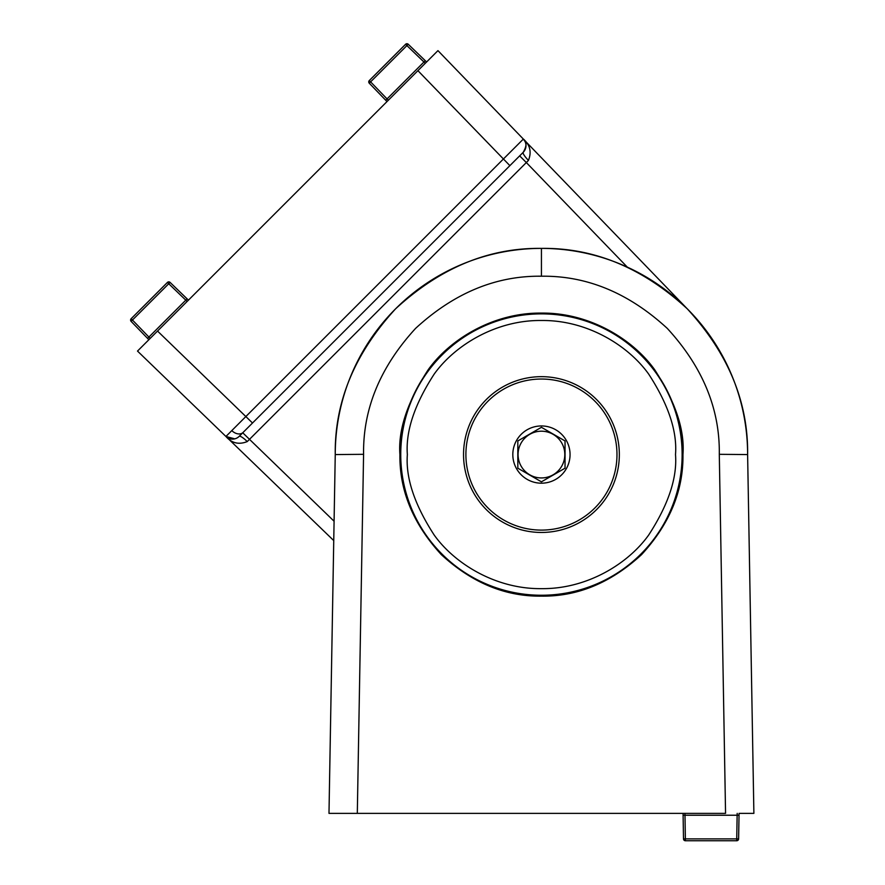 <?xml version="1.0" encoding="UTF-8"?>
<svg xmlns="http://www.w3.org/2000/svg" width="885" height="885" viewBox="0 0 885 885"><rect width="100%" height="100%" fill="white"/><g stroke="black" fill="none" stroke-linecap="round" stroke-linejoin="round"><path stroke-width="1.33" d="M150.162 338.413L148.901 337.063L147.563 338.391L131.113 321.366L132.451 320.027L148.901 337.063L187.111 298.853L170.086 282.404L188.45 300.137M147.563 338.391L148.857 339.729M131.146 318.722L167.431 282.426L168.747 283.742L132.451 320.027L131.146 318.722A1.892 1.892 0 0 0 131.113 321.366A1.892 1.892 0 0 1 131.146 318.722M187.133 301.453L168.747 283.742L170.086 282.404A1.892 1.892 0 0 0 167.431 282.426M682.954 454.569C683.452 490.688 669.646 524.064 641.525 554.663C610.927 582.795 577.562 596.623 541.432 596.136C505.313 596.623 471.948 582.795 441.349 554.663C413.229 524.064 399.412 490.688 399.909 454.569C398.029 429.966 407.476 401.668 428.24 369.665C449.956 339.287 493.41 312.527 541.432 313.091C589.465 312.527 632.908 339.287 654.635 369.665C675.399 401.668 684.835 429.966 682.954 454.569M357.308 813.37L725.556 813.37L719.295 454.315C719.97 408.881 702.635 366.91 667.279 328.39C628.815 293.001 586.866 275.6 541.432 276.22C496.009 275.6 454.06 293.001 415.585 328.39C380.24 366.91 362.905 408.881 363.58 454.315L357.308 813.37L328.988 813.37L335.249 454.569C334.541 401.945 354.675 353.347 395.639 308.776C440.21 267.801 488.808 247.678 541.432 248.386C594.056 247.678 642.654 267.801 687.225 308.776C728.2 353.347 748.323 401.945 747.615 454.569A206.183 206.183 0 0 0 541.432 248.386A206.183 206.183 0 0 0 335.249 454.569L363.58 454.315M331.134 690.455L333.745 540.591L225.929 436.471L523.345 139.067L687.225 308.776A206.183 206.183 0 0 1 747.615 454.569L751.741 690.455M719.295 454.315L747.615 454.569L753.887 813.37L739.716 813.37M529.783 474.825A23.364 23.364 0 0 0 561.698 466.218A23.364 23.364 0 0 0 553.081 434.314A23.364 23.364 0 0 0 521.177 442.92A23.364 23.364 0 0 0 529.783 474.825M579.089 389.09A75.535 75.535 0 0 0 475.953 416.912A75.535 75.535 0 0 0 503.786 520.048A75.535 75.535 0 0 0 606.922 492.226A75.535 75.535 0 0 0 579.089 389.09M540.768 427.698L541.432 427.311L565.039 440.94L565.039 468.198L541.432 481.827L565.039 468.198L565.039 440.94L541.432 427.311L517.825 440.94L517.825 468.198L541.432 481.827L517.825 468.198L517.825 440.94M527.172 479.382A28.619 28.619 0 0 0 566.245 468.84A28.619 28.619 0 0 0 555.703 429.756A28.619 28.619 0 0 0 516.63 440.299A28.619 28.619 0 0 0 527.172 479.382M425.287 63.3L406.901 45.589L408.228 44.25A1.892 1.892 0 0 0 405.584 44.272L369.288 80.568A1.892 1.892 0 0 0 369.266 83.212L385.716 100.248L369.266 83.212L370.605 81.874L387.055 98.91L425.265 60.7L408.228 44.25L426.603 61.983M388.316 100.27L387.055 98.91L385.716 100.248L386.999 101.576M627.321 267.126L526.332 162.552L247.247 441.582A9.447 2.024 45 0 0 239.171 436.36L252.513 423.008L239.171 436.36A9.447 9.447 0 0 1 225.929 436.471L137.507 351.079L417.919 70.656L437.953 50.633L523.345 139.067C530.071 144.897 531.774 151.999 528.456 160.384L526.332 162.552L519.661 155.871L523.223 152.297L509.882 165.65L519.661 155.871M427.931 60.645L417.919 70.656L427.931 60.645M688.32 309.872L687.225 308.776M147.518 341.068L157.53 331.056L252.513 423.008L509.882 165.65L417.919 70.656M247.247 441.582C238.861 444.912 231.759 443.208 225.929 436.471L234.779 438.849M528.456 160.384A9.447 2.024 45 0 1 523.223 152.297C526.863 146.058 526.907 141.644 523.345 139.067L523.444 139.177M524.982 141.368L523.345 139.067A9.447 9.447 0 0 1 523.223 152.297A9.447 9.447 0 0 0 523.345 139.067L524.849 141.124M334.087 521.232L242.733 432.787M682.125 454.569A140.693 140.693 0 0 0 541.432 313.876A140.693 140.693 0 0 0 400.75 454.569A140.693 140.693 0 0 0 541.432 595.251A140.693 140.693 0 0 0 682.125 454.569A140.693 140.693 0 0 0 541.432 313.876A140.693 140.693 0 0 0 400.75 454.569A140.693 140.693 0 0 0 541.432 595.251A140.693 140.693 0 0 0 682.125 454.569M463.541 454.569A77.902 77.902 0 0 0 541.432 532.46A77.902 77.902 0 0 0 619.334 454.569A77.902 77.902 0 0 0 541.432 376.667A77.902 77.902 0 0 0 463.541 454.569M738.61 838.892L736.729 838.892L737.139 815.229L739.03 815.229L738.61 838.892A1.892 1.892 0 0 1 736.729 840.75L685.399 840.75A1.892 1.892 0 0 1 683.508 838.892L683.065 813.37M739.03 815.229L739.063 813.37M684.924 813.37L684.99 815.229L737.139 815.229L737.205 813.37M683.508 838.892L736.729 838.892L736.729 840.75M685.399 840.75L684.99 815.229L683.098 815.229M682.435 454.569A140.992 140.992 0 0 1 541.432 595.561A140.992 140.992 0 0 1 400.44 454.569A140.992 140.992 0 0 1 541.432 313.567A140.992 140.992 0 0 1 682.435 454.569M541.432 276.22L541.432 248.386M405.584 44.272L406.901 45.589L370.605 81.874L369.288 80.568M243.076 432.455A9.447 6.682 -135 0 1 231.848 430.663M407.354 454.569C405.573 431.26 414.512 404.445 434.17 374.123C454.746 345.327 495.921 319.961 541.432 320.492C586.954 319.961 628.118 345.327 648.694 374.123C668.363 404.445 677.302 431.26 675.509 454.569C677.302 477.867 668.363 504.693 648.694 535.016C628.118 563.811 586.954 589.178 541.432 588.647C495.921 589.178 454.746 563.811 434.17 535.016C414.512 504.693 405.573 477.867 407.354 454.569M524.318 140.25L524.683 140.826M523.345 139.067L525.082 141.578M228.441 438.219L225.929 436.471"/></g></svg>
